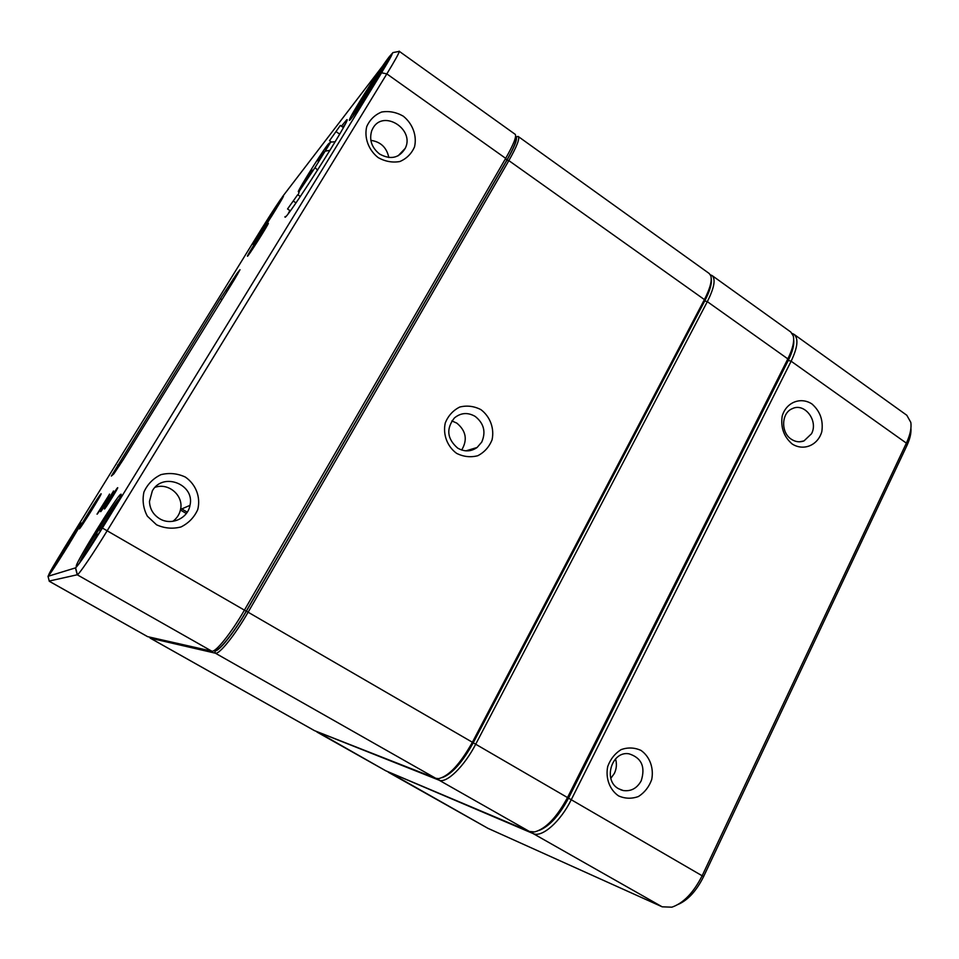 <?xml version="1.0" encoding="UTF-8"?>
<svg xmlns="http://www.w3.org/2000/svg" width="959" height="959" viewBox="0 0 959 959"><rect width="100%" height="100%" fill="white"/><g stroke="black" fill="none" stroke-linecap="round" stroke-linejoin="round"><path stroke-width="1.44" d="M618.555 795.898C609.648 789.784 605.357 778.157 607.706 766.517C610.439 759.132 614.923 753.486 621.168 749.578C627.953 747.229 634.558 747.505 640.996 750.418C649.77 756.567 653.978 768.027 651.712 779.547C649.051 786.883 644.628 792.542 638.454 796.509C631.705 798.955 625.064 798.751 618.555 795.898M792.182 444.005C783.839 436.753 780.506 427.426 782.208 416.038C786.2 402.312 800.609 396.558 811.937 403.955C820.161 411.195 823.445 420.438 821.803 431.694C817.943 445.3 803.678 451.329 792.182 444.005M792.182 333.456L794.004 334.331C798.667 338.431 797.708 347.398 791.127 361.219L571.372 799.494C560.5 821.707 541.883 837.986 533.132 833.575L387.424 771.492M388.311 772.235L487.867 828.288L662.178 906.818L671.875 907.178C683.515 903.162 693.657 892.577 702.312 875.435L906.375 443.13C910.187 434.895 911.661 427.978 910.798 422.356L906.806 415.259L794.004 334.331M910.918 428.182C911.35 433.084 909.983 438.958 906.818 445.779L703.594 876.61C696.534 890.767 688.094 900.01 678.277 904.361M539.258 830.362C549.555 826.214 559.325 815.45 568.555 798.092L788.286 360.404C792.518 351.821 794.316 344.976 793.68 339.858C794.316 344.976 792.518 351.821 788.286 360.404L568.555 798.092C559.325 815.45 549.555 826.214 539.258 830.362M811.506 433.768C818.638 420.821 804.565 402.372 792.266 408.678C781.297 412.933 780.638 432.497 791.283 439.21C795.407 441.931 799.638 442.507 803.966 440.936L811.506 433.768M641.199 780.818C645.623 766.816 641.559 757.814 628.996 753.81C611.638 750.657 602.672 780.458 618.603 788.754L623.242 790.54C631.022 791.583 637.004 788.346 641.199 780.818M615.522 758.893C616.985 763.855 616.601 768.698 614.359 773.434L610.823 778.348M710.379 274.837L712.046 275.533C715.87 279.045 714.287 287.76 707.322 301.653L475.784 744.064C464.264 766.505 446.391 783.779 439.03 780.158L316.158 731.321M316.902 732.017L385.794 770.796L529.44 831.477L534.631 831.921C545.887 828.804 556.891 817.272 567.632 797.325L787.842 358.882C792.733 348.92 794.531 341.248 793.261 335.89L790.779 332.018L712.046 275.533M378.182 157.624C368.556 150.06 364.012 137.796 366.722 126.624C369.802 119.731 374.777 114.864 381.622 112.023C389.042 110.8 396.247 112.179 403.224 116.135C412.706 123.711 417.141 135.794 414.528 146.859C411.543 153.716 406.652 158.595 399.879 161.52C392.483 162.838 385.242 161.532 378.182 157.624M156.533 524.789L147.338 516.158C143.287 508.486 142.148 500.442 143.946 492.015C147.506 484.199 153.188 478.397 160.968 474.645C169.383 472.607 177.499 473.41 185.351 477.067C195.972 484.427 200.839 497.194 197.758 509.529C194.293 517.297 188.719 523.099 181.023 526.947C172.644 529.104 164.48 528.385 156.533 524.789M49.257 581.274L147.578 636.644L211.771 651.161C215.499 652.707 231.371 632.904 244.533 609.96L505.681 158.355C513.485 144.617 516.673 136.622 515.247 134.368L399.328 51.366C398.956 53.32 394.796 60.837 386.837 73.891L107.384 530.423C93.574 553.055 79.297 574.081 77.391 574.741L49.245 581.046M109.434 494.137L109.47 494.113C110.944 492.95 96.691 515.894 97.051 514.108L109.506 494.257M113.39 491.032L113.426 491.008C114.984 489.785 100.263 513.473 100.635 511.591L113.462 491.164M117.585 487.747L117.621 487.711C119.264 486.429 104.063 510.907 104.459 508.917C104.219 508.126 116.519 488.299 117.585 487.747M267.561 224.058L268.22 223.315C270.318 221.625 246.787 258.834 247.458 256.149C247.098 255.466 263.953 228.554 267.561 224.058M100.971 493.837L101.031 493.801C103.368 491.847 78.662 531.598 79.297 528.745C78.938 527.75 99.448 494.712 100.971 493.837M237.089 273.291L240.002 269.731L234.895 278.745L123.1 459.864L113.833 473.878L111.328 476.06L220.294 298.872L237.089 273.291L237.424 274.586M120.546 494.436L120.642 494.388C126.936 489.294 74.838 573.518 76.276 566.05C75.773 562.537 116.77 496.271 120.546 494.436M388.994 57.084L391.728 53.932C396.87 50.072 347.673 126.756 349.424 119.935C348.92 117.813 379.177 69.731 388.994 57.084M341.416 126.204L346.667 119.851C354.171 114.001 282.402 226.612 285.051 216.626L285.77 216.482M329.656 143.167L330.747 141.548M80.94 523.027L80.976 523.003C84.44 519.994 47.71 579.212 48.681 575.052C48.202 573.506 79.129 523.662 80.94 523.027M282.21 197.266L283.313 196.008C286.321 193.526 251.773 248.105 252.816 244.185C252.313 243.214 276.648 204.387 282.21 197.266M262.286 227.667L63.066 549.986L48.01 576.311L75.593 567.848C79.177 564.336 88.108 551.065 102.397 528.037L381.598 72.788L392.902 52.601L282.833 196.247L262.286 227.667M515.594 136.514L515.774 137.593C517.117 139.762 514.108 147.35 506.724 160.369L246.223 611.183C233.78 632.904 218.724 651.652 215.128 650.202L214.061 650.514M398.668 51.486L399.28 51.163M345.096 124.358L342.878 127.211M289.858 210.512L288.371 213.425M152.349 490.852L149.46 501.497C149.832 508.917 153.188 514.635 159.542 518.651C171.098 525.94 187.856 518.507 189.978 505.357C195.228 484.355 162.874 471.672 152.349 490.852M155.07 487.328C168.616 482.377 183.84 495.683 180.544 509.457C179.501 514.384 176.924 518.339 172.824 521.336M373.027 128.05L371.744 130.652C368.999 139.846 371.636 147.662 379.668 154.087C390.637 160.033 399.148 158.127 405.213 148.369C415.091 129.381 383.456 109.182 373.027 128.05M370.845 140.35C380.711 141.8 386.705 147.53 388.827 157.516M280.975 200.779C276.144 207.24 259.841 233.001 256.101 240.074M264.169 227.954L278.709 204.639M276.348 208.559L271.085 217.094M78.782 527.726C73.903 534.187 55.682 563.532 52.002 570.881M69.731 543.094L67.358 546.966M64.457 551.653L63.75 552.78M56.737 563.784L64.121 551.833L63.054 552.396L76.037 532.545M65.907 547.793L66.219 548.812M118.988 499.112C114.277 503.211 81.527 556.1 79.861 562.358M84.704 555.477L97.47 534.139L95.456 535.206L99.328 528.9L101.414 527.726L115.164 505.98L103.033 526.803M99.017 533.324L85.795 553.87M99.328 528.9L100.18 531.454M101.414 527.726L101.786 528.853M102.205 528.169L102.05 527.366M389.726 58.787C384.547 64.169 355.489 109.518 352.888 116.255M360.572 105.322L368.891 91.752L362.874 99.532L366.146 94.198L372.212 86.334L385.134 65.907L376.707 80.52M372.751 86.766L365.223 98.369M366.146 94.198L366.518 94.821M372.212 86.334L372.595 86.969M374.106 84.644L374.07 83.936M102.913 508.666L111.831 494.317M99.185 511.351L107.959 497.23M106.881 505.813L115.931 491.248M456.604 453.355C447.17 446.414 442.686 434.355 445.288 422.859C448.273 415.667 453.104 410.392 459.781 407.024C467.021 405.261 474.058 406.125 480.891 409.625C490.169 416.59 494.556 428.481 492.051 439.845C489.15 446.99 484.403 452.276 477.798 455.717C470.581 457.587 463.509 456.796 456.604 453.355M515.954 136.873L518.244 136.502C519.946 138.528 516.817 146.559 508.857 160.609L248.189 612.082C235.051 635.026 219.143 654.769 215.367 653.187L150.287 638.155L149.832 637.16L150.095 638.059M150.155 638.107L314.432 730.626L435.77 778.3L438.599 778.648C448.932 776.167 460.224 763.999 472.463 742.134L704.409 299.592C710.104 288.455 712.225 280.496 710.763 275.689L709.204 273.495L518.244 136.502M213.821 650.646L214.756 650.849C218.4 652.324 233.708 633.276 246.367 611.195L506.963 160.165C514.827 146.295 517.812 138.528 515.93 136.849L515.63 136.765M711.242 278.793C712.01 283.636 709.876 290.961 704.841 300.754L473.267 742.769C462.49 762.213 452.168 773.829 442.303 777.617M475.196 416.422C467.812 412.178 460.895 412.682 454.434 417.92C445.971 428.685 447.026 438.743 457.611 448.069C464.384 451.977 470.881 451.785 477.091 447.493L481.742 442.087C486.105 431.934 483.923 423.375 475.196 416.422M451.845 420.917L456.82 423.123C466.086 430.855 467.716 439.821 461.687 450.023M468.376 450.838L468.855 449.975M470.929 449.351L470.258 450.586M471.36 449.22L470.665 450.49M309.877 174.838L303.871 183.708L309.877 174.838M311.903 169.803L305.993 178.554L311.903 169.803M323.95 151.966L317.885 160.92L323.95 151.966M315.031 167.561L299.843 190.086C291.404 200.934 319.886 154.675 327.774 144.701C330.495 141.273 329.608 143.442 325.089 151.198L315.031 167.561L317.597 170.115M325.089 151.198L330.004 150.287M287.544 208.966L297.698 194.725L287.544 208.966L290.325 210.824M340.313 125.437L329.536 140.709L340.313 125.437L343.382 127.571M295.983 202.876L293.646 201.306M331.095 141.788L329.536 140.709M339.678 134.128L336.381 131.839M300.335 196.499L297.698 194.725M180.424 510.008L186.322 513.509M906.818 445.779L906.375 443.13L791.127 361.219L788.286 360.404L787.842 358.882L707.322 301.653L704.733 300.946M473.243 742.805L703.594 876.61M662.178 906.818L533.132 833.575L532.76 832.1M388.503 771.935L487.867 828.288M529.44 831.477L439.03 780.158L438.647 778.648M317.033 731.669L385.794 770.796M102.397 528.037L246.223 611.183M506.724 160.369L505.681 158.355L386.837 73.891L381.598 72.788M48.01 576.311L49.305 581.274L147.638 636.656M211.771 651.161L77.247 574.789L75.461 567.908M119.407 465.726L117.693 464.971M220.294 298.872L222.092 299.484M226 289.894L227.019 291.5M233.241 278.877L234.044 280.136M704.841 300.754L704.409 299.592L508.857 160.609L506.963 160.165M246.367 611.195L473.267 742.769M435.77 778.3L215.367 653.187L214.756 650.849M150.036 637.208L150.287 638.155L314.684 730.746M180.736 508.306L187.257 512.166M799.362 441.811L803.966 440.936M620.701 789.784L623.242 790.54M180.544 509.457L189.978 505.357M398.117 155.814L405.213 148.369M392.902 52.601L399.328 51.366M75.593 567.848L77.391 574.741M120.81 495.072L120.642 494.388M76.996 565.87L76.276 566.05M346.822 120.606L346.667 119.851M465.942 450.85L477.091 447.493M515.93 136.849L518.1 136.418M325.365 150.851L330.699 142.112L335.182 141.74M298.153 195.037L299.46 190.913L314.996 167.669"/></g></svg>

